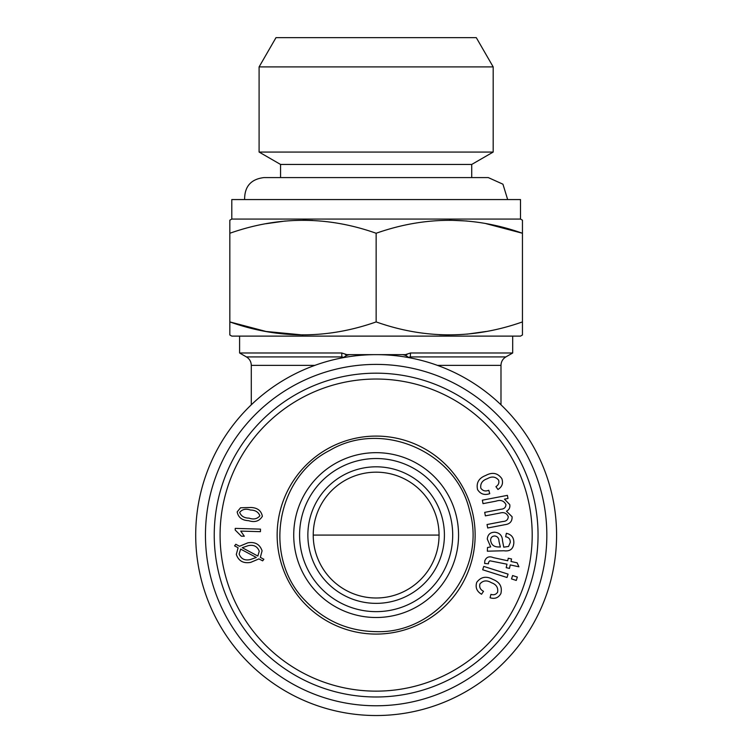 <?xml version="1.0" encoding="UTF-8"?>
<svg xmlns="http://www.w3.org/2000/svg" width="753" height="753" viewBox="0 0 753 753"><rect width="100%" height="100%" fill="white"/><g stroke="black" fill="none" stroke-linecap="round" stroke-linejoin="round"><path stroke-width="1.13" d="M342.031 357.901L341.806 356.922A5.855 5.111 180 0 1 343.584 357.393M376.142 233.261C327.508 216.026 278.742 216.026 229.834 233.261L229.834 220.196L231.792 219.067L520.502 219.067L522.45 220.196L522.45 233.261C473.816 216.026 425.04 216.026 376.142 233.261L376.142 321.917C424.777 339.151 473.543 339.151 522.45 321.917L522.45 334.981L520.502 336.111L231.792 336.111L229.834 334.981L229.834 233.261M302.988 334.981L266.063 331.471L229.834 321.917C278.478 339.151 327.244 339.151 376.142 321.917M486.269 331.461L466.964 334.163M449.296 334.981L439.545 334.737M510.986 561.484L517.132 562.82L518.902 566.793L510.242 564.91L509.48 568.393L506.204 567.668L506.967 564.195L489.808 560.778L488.603 562.246L488.433 563.799L484.631 563.46L484.81 560.806C486.334 557.004 489.215 555.949 493.45 557.653L507.72 560.759L508.266 558.237L511.541 558.952L510.986 561.484M480.809 488.151C482.777 490.928 485.431 491.624 488.772 490.269L489.732 493.667C484.48 495.465 480.423 494.1 477.562 489.582C476.084 482.814 478.814 478.108 485.741 475.463C492.321 471.896 497.677 472.94 501.809 478.579C503.446 483.172 502.166 486.805 497.959 489.488L495.926 486.645C498.477 485.064 499.371 482.908 498.627 480.16C495.568 476.574 491.794 476.094 487.323 478.72C482.372 480.358 480.207 483.501 480.809 488.151M406.912 354.644L405.406 354.644L410.517 352.988L410.253 357.901M498.957 541.172C498.957 538.188 497.582 536.465 494.834 535.985C492.208 536.07 490.815 537.435 490.627 540.07C491.154 544.748 493.864 547.036 498.768 546.951L500.35 547.026L498.957 541.172M496.011 501.15L483.021 503.644L482.353 500.18L507.39 495.361L507.993 498.477L504.472 499.154L509.753 504.595C510.242 507.578 509.15 509.79 506.477 511.231L512.087 516.737C512.266 521.434 509.866 524.088 504.896 524.69L487.709 527.994L487.04 524.53L502.816 521.5C506.223 521.358 508.04 519.758 508.275 516.709C506.741 513.151 503.955 511.927 499.917 513.057L485.374 515.861L484.706 512.369L500.971 509.235C504.152 509.009 505.8 507.447 505.941 504.566C503.945 500.717 500.632 499.587 496.011 501.15M376.142 373.177A161.914 161.914 0 0 1 516.36 616.039A161.914 161.914 0 0 1 235.924 616.039A161.914 161.914 0 0 1 376.142 373.177M376.142 379.032A156.059 156.059 0 0 1 511.296 613.111A156.059 156.059 0 0 1 240.988 613.111A156.059 156.059 0 0 1 376.142 379.032M471.726 177.586L471.726 164.446L280.558 164.446L259.098 152.059L259.098 66.913L493.187 66.913L476.291 37.65L275.993 37.65L259.098 66.913M522.45 321.917L522.45 233.261L486.269 223.716M410.517 352.988L512.699 352.988L512.699 336.111M341.768 352.988L341.806 356.922L246.419 356.922L239.595 352.988L341.768 352.988L346.879 354.644L345.373 354.644M511.522 578.925L512.595 575.556L517.339 577.062L516.266 580.431L511.522 578.925M250.241 559.592L256.321 557.465L240.649 549.106L239.125 554.001C241.007 558.914 244.716 560.778 250.241 559.592M346.879 354.644L346.879 355.416L346.879 354.644L350.531 354.644M405.406 354.644L405.406 355.416L405.406 354.644L401.754 354.644M437.437 365.374L500.99 365.374C501.112 361.685 502.74 358.87 505.865 356.922L410.479 356.922A5.855 5.111 0 0 0 408.7 357.393M250.476 510.045C245.883 508.435 242.278 509.235 239.652 512.435C241.176 516.21 244.32 518.111 249.074 518.139C253.648 519.739 257.253 518.958 259.889 515.786C258.383 511.993 255.239 510.082 250.476 510.045M262.364 516.276C259.409 521.189 254.834 522.657 248.631 520.681C242.108 520.417 238.287 517.49 237.167 511.889L240.546 507.776L250.918 507.484C257.432 507.748 261.253 510.685 262.364 516.276M236.301 554.406L238.108 547.742L234.578 545.878L235.811 544.278L239.529 546.264L247.784 542.847C255.022 541.595 259.794 544.25 262.082 550.82L260.34 557.38L263.87 559.272L262.646 560.853L258.947 558.886L250.683 562.378C243.379 563.677 238.588 561.013 236.301 554.406M260.491 529.133L260.416 531.674L240.734 531.091L244.311 536.249L241.327 536.164L235.19 530.027L235.237 528.38L260.491 529.133M259.258 551.224C257.375 546.386 253.714 544.532 248.264 545.643L242.231 547.704L257.846 556.053L259.258 551.224M491.333 582.69C486.871 579.989 483.078 580.384 479.943 583.886C479.115 587.18 480.31 589.655 483.52 591.303L481.562 594.239C476.781 591.425 475.171 587.453 476.743 582.333C480.913 576.807 486.259 575.819 492.782 579.358C499.766 582.041 502.458 586.785 500.877 593.59C498.458 597.826 494.862 599.219 490.081 597.769L490.928 594.371C493.78 595.284 496.011 594.559 497.601 592.216C498.326 587.547 496.236 584.375 491.333 582.69M231.792 219.067L231.792 199.564L520.502 199.564L520.502 219.067M487.502 547.497L490.683 546.913L487.285 539.073C487.746 534.526 490.278 532.239 494.862 532.22C499.766 532.842 502.317 535.684 502.515 540.767L503.738 547.167L508.548 546.462L510.261 542.461C510.393 539.252 508.859 537.35 505.649 536.757L506.364 533.303C511.598 534.489 514.083 537.764 513.819 543.139C513.264 549.059 509.95 551.601 503.851 550.754L487.351 551.196L487.502 547.497M410.15 357.882A5.855 5.855 0 0 1 407.637 356.734A9.751 9.751 0 0 0 401.613 354.644L350.682 354.644A9.751 9.751 0 0 0 344.648 356.734A5.855 5.855 0 0 1 342.135 357.882M299.581 535.082A76.571 76.571 0 0 1 414.423 468.78A76.571 76.571 0 0 1 414.423 601.393A76.571 76.571 0 0 1 299.581 535.082M307.864 535.082A68.278 68.278 0 0 1 410.281 475.962A68.278 68.278 0 0 1 410.281 594.211A68.278 68.278 0 0 1 307.864 535.082M508.077 574.125L507.004 577.495L482.682 569.767L483.755 566.407L508.077 574.125M556.589 535.082A180.447 180.447 0 0 0 285.924 378.815A180.447 180.447 0 0 0 285.924 691.358A180.447 180.447 0 0 0 556.589 535.082M546.829 535.082A170.686 170.686 0 0 1 290.799 682.905A170.686 170.686 0 0 1 290.799 387.268A170.686 170.686 0 0 1 546.829 535.082M488.283 177.586L502.938 184.193L507.663 199.564M266.016 223.716L285.321 221.015M302.988 220.196L312.749 220.45M313.229 535.082A62.913 62.913 0 0 1 407.599 480.602A62.913 62.913 0 0 1 407.599 589.571A62.913 62.913 0 0 1 313.229 535.082L439.055 535.082M471.726 164.446L493.187 152.059L259.098 152.059M449.296 220.196L466.964 221.015M376.142 634.082A99.001 99.001 0 0 0 461.881 485.591A99.001 99.001 0 0 0 290.404 485.591A99.001 99.001 0 0 0 376.142 634.082M314.848 365.374L251.295 365.374L251.295 404.803M376.142 452.666A82.416 82.416 0 0 0 293.726 535.082A82.416 82.416 0 0 0 376.142 617.507A82.416 82.416 0 0 0 458.558 535.082A82.416 82.416 0 0 0 376.142 452.666M246.419 356.922C249.554 358.87 251.173 361.685 251.295 365.374M280.558 177.586L280.558 164.446M239.595 352.988L239.595 336.111M376.142 631.645C436.891 633.819 486.88 569.372 469.674 511.071C456.666 451.696 381.809 419.299 329.626 450.473C275.344 477.835 262.59 558.387 305.756 601.186C325.023 621.037 348.479 631.193 376.142 631.645M500.99 365.374L500.99 404.803M244.621 199.564C244.518 186.462 250.965 179.129 263.974 177.586L488.311 177.586M505.865 356.922L512.699 352.988M493.187 152.059L493.187 66.913"/></g></svg>
